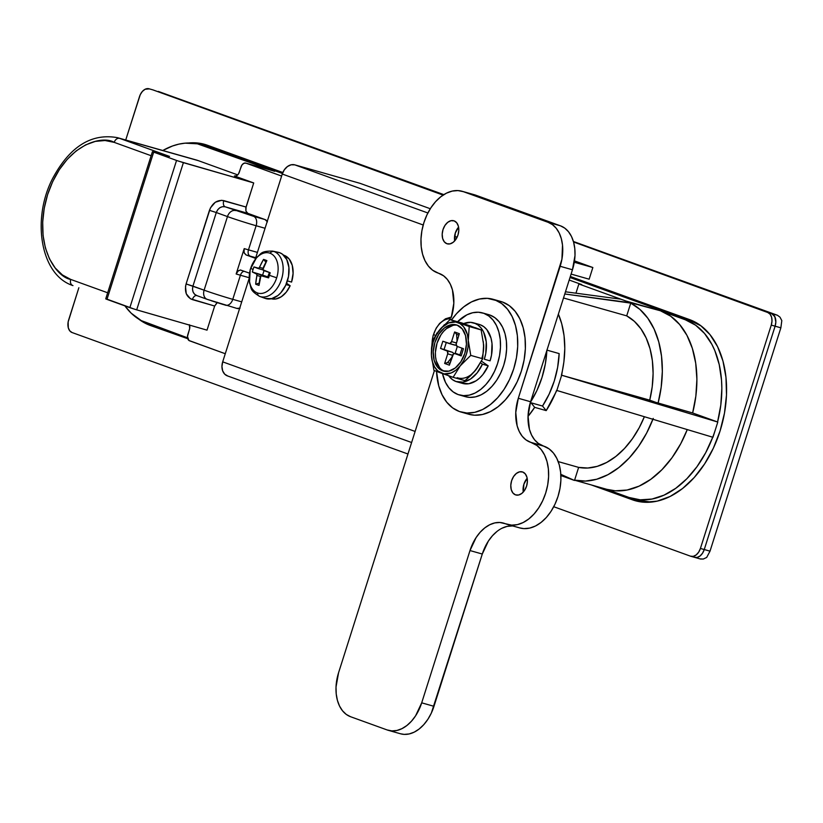 <?xml version="1.0" encoding="UTF-8"?>
<svg xmlns="http://www.w3.org/2000/svg" width="823" height="823" viewBox="0 0 823 823"><rect width="100%" height="100%" fill="white"/><g stroke="black" fill="none" stroke-linecap="round" stroke-linejoin="round"><path stroke-width="1.23" d="M146.854 323.11A93.256 61.787 105.8 0 1 124.89 305.868L131.176 313.172L141.289 320.62L187.531 337.811L146.854 323.11L154.138 326.546L187.737 338.706L150.3 325.466A94.583 62.671 105.8 0 1 138.768 319.149L144.653 322.935L154.138 326.546A94.583 62.671 -74.2 0 1 146.875 323.11M106.805 299.088L134.993 309.355L207.015 330.146L214.669 306.033L207.015 330.146L136.69 309.86L183.385 162.656L253.71 182.943L246.067 207.046L221.675 200.287L215.307 202.232L210.431 207.921L186.101 283.945L204.114 290.18A7.993 5.977 109.9 0 0 207.129 299.315A7.993 5.977 -70.1 0 1 204.114 290.18A21.316 0.751 -162.4 0 0 232.775 299.335A7.993 5.298 105.8 0 1 225.605 305.23A7.993 5.298 105.8 0 1 225.368 305.148A7.993 5.298 -74.2 0 0 225.636 305.23A7.993 5.298 -74.2 0 0 232.775 299.335L241.715 301.876L232.775 299.335L240.419 275.232A21.316 0.751 -162.4 0 1 236.16 273.987L237.857 271.148L240.306 269.995L249.42 273.123L240.491 270.006L238.32 270.746L236.16 273.987L244.215 248.608A21.316 0.751 17.6 0 0 248.474 249.853L257.414 252.383L248.474 249.853L256.118 225.739L265.068 228.269L256.118 225.739A21.316 0.751 -162.4 0 1 227.467 216.583L204.114 290.18L192.932 286.137L216.284 212.529L227.467 216.583L204.114 290.18A21.316 0.751 17.6 0 0 232.775 299.335L240.419 275.232L249.05 277.67L240.419 275.232A21.316 0.751 -162.4 0 1 236.16 273.987L244.215 248.608L244.081 252.589L246.015 254.914A26.645 0.936 17.6 0 0 250.192 256.128L255.727 257.692L250.192 256.128A5.329 3.529 105.8 0 1 248.474 249.853L256.118 225.739A7.993 5.298 -74.2 0 0 253.546 216.315L225.152 206.799L247.795 213.332L245.902 210.997L245.82 208.065L253.71 182.943L234.432 175.968L236.54 175.772L238.495 173.941L241.839 165.166L243.793 163.324L245.912 163.139L281.631 176.06L245.912 163.139L274.707 171.297L197.376 143.809L185.113 143.161L178.807 144.148L172.46 146.01L162.8 150.506A93.256 61.787 105.8 0 1 200.442 144.55A93.256 61.787 105.8 0 1 203.219 145.445L205.061 145.98M267.434 221.871L265.068 219.576L247.795 213.332L265.068 219.576L253.546 216.315A7.993 5.298 105.8 0 1 256.118 225.739A21.316 0.751 17.6 0 1 227.467 216.583A7.993 5.977 -70.1 0 1 235.635 210.595A7.993 5.977 109.9 0 0 227.467 216.583L216.284 212.529L192.932 286.137L192.5 289.192L193.117 292.072L194.681 294.336L196.964 295.632C193.23 294.017 191.882 290.848 192.932 286.137L186.101 283.945L185.504 286.476L186.265 293.78L190.432 298.78L214.669 306.033L217.488 302.35M569.197 280.046L581.748 284.583L569.197 280.046M189.475 325.085A5.329 3.529 105.8 0 1 189.444 329.447L187.839 334.529A5.329 3.529 105.8 0 0 189.547 340.804L225.265 353.725L188.93 340.475L187.469 336.556L189.691 328.439L189.311 324.694M196.625 295.519L207.159 299.325A7.993 5.977 109.9 0 0 207.458 299.428A7.993 5.977 -70.1 0 1 207.159 299.325L237.127 308.491A7.993 5.298 -74.2 0 1 236.89 308.409L240.069 308.131M255.521 258.36L246.015 254.914L255.521 258.36M712.749 437.208A93.256 61.787 105.8 0 0 715.372 429.668L717.79 422.055L561.656 375.237L556.832 390.472L712.965 437.291L715.372 429.668L712.965 437.291L556.574 390.38A79.934 52.96 105.8 0 1 546.205 410.615L542.522 406.037L530.331 402.591L542.522 406.037A71.94 47.662 -74.2 0 0 559.156 353.592L557.634 367.367L554.26 381.049L549.157 394.104L542.522 406.037L546.205 410.615L556.832 390.472L561.656 375.237L563.899 361.77L564.784 348.489L564.053 335.681L561.718 323.727L558.375 314.16A79.934 52.96 105.8 0 1 561.409 375.144L692.637 412.961L717.574 421.983L720.804 405.081L721.843 388.312L721.524 380.154L719.24 364.63L714.827 350.629L711.864 344.343L704.55 333.48L695.62 325.208L685.364 319.797L660.427 310.775L670.683 316.186L679.613 324.468L686.927 335.321L692.349 348.386L695.713 363.21L696.896 379.29L695.857 396.069L692.637 412.961A93.256 61.787 -74.2 0 0 660.427 310.775L625.861 300.992L578.867 283.997L575.946 293.194L578.867 283.997L620.881 299.191L565.473 291.795L620.881 299.191L630.85 302.802L660.427 310.775L685.364 319.797A93.256 61.787 105.8 0 1 717.574 421.983L561.656 375.237L649.728 400.153A79.934 52.96 -74.2 0 0 626.704 315.867L634.327 321.309L640.88 328.758L646.168 337.986L650.036 348.736L652.372 360.69L653.102 373.498L652.217 386.779L649.728 400.153L658.081 403.177L661.178 387.263L662.33 371.42L661.517 356.143L658.76 341.895L654.131 329.107L647.783 318.172L639.913 309.417L630.747 303.121A93.256 61.787 105.8 0 1 658.081 403.177L692.637 412.961L717.79 422.055L715.372 429.668A93.256 61.787 105.8 0 1 712.749 437.208L705.692 452.722L696.968 466.713L686.876 478.719L675.765 488.306L664.017 495.158L652.032 499.047L640.232 499.818L629.009 497.462A93.256 61.787 105.8 0 0 631.776 498.357L639.461 500.528A93.256 61.787 -74.2 0 0 651.25 502.092L639.389 500.507M274.028 171.163L274.707 171.297A5.329 3.529 -74.2 0 0 274.553 171.246L245.748 163.088A5.329 3.529 105.8 0 0 240.974 167.018L239.359 172.089A5.329 3.529 105.8 0 1 234.586 176.019A5.329 3.529 105.8 0 1 234.432 175.968L253.71 182.943L178.015 160.969L152.471 151.699L169.548 156.421L119.664 138.377L198.384 160.67L237.724 174.898L198.384 160.67A77.269 51.201 -74.2 0 0 196.09 159.929L117.37 137.647A77.269 51.201 105.8 0 1 119.664 138.377L193.549 159.312M560.885 475.54L569.506 478.657L560.885 475.54M534.683 407.354A79.934 52.96 105.8 0 1 528.037 416.376L534.683 407.354L531 402.776L534.683 407.354L546.205 410.615L534.683 407.354M652.906 419.277A93.256 61.787 105.8 0 1 574.598 480.138L578.641 467.392L558.21 461.6L578.641 467.392A79.934 52.96 -74.2 0 0 644.368 416.716L639.265 427.621L632.403 438.741L624.534 448.442L615.871 456.415L606.685 462.444L597.231 466.353L587.797 468.02L578.641 467.392L574.598 480.138L585.462 481.074L596.696 479.243L607.96 474.676L618.906 467.515L629.214 457.989L638.555 446.385L646.652 433.052L653.246 418.403M630.747 303.121L626.704 315.867L563.508 297.977L626.704 315.867L630.85 302.802L564.773 293.986L630.747 303.121M153.201 89.974L443.391 194.917L153.201 89.974A10.658 7.057 -74.2 0 0 152.883 89.872A10.658 7.057 105.8 0 1 153.201 89.974L443.093 195.102L153.201 89.974M573.559 241.983L771.676 313.625L774.824 316.68L775.832 322.122L775.101 326.186L704.251 549.538L702.513 553.231L700.034 556.009L697.174 557.428L694.386 557.284A10.658 7.057 -74.2 0 0 694.705 557.387A10.658 7.057 105.8 0 1 694.386 557.284L697.174 557.428L700.034 556.009L702.513 553.231L704.251 549.538L775.101 326.186L780.862 327.821L781.809 320.61L780.009 317.174L777.437 315.26L573.415 241.478L777.437 315.26L771.676 313.625L777.437 315.26L780.009 317.174L781.809 320.61L780.862 327.821L710.012 551.163L780.862 327.821L775.101 326.186L704.251 549.538A10.658 7.057 105.8 0 1 694.705 557.387A10.658 7.057 -74.2 0 0 704.251 549.538L700.414 548.447L698.676 552.151L696.186 554.918L693.336 556.338L690.548 556.194L553.735 506.721L690.548 556.194A10.658 7.057 105.8 0 0 690.857 556.297A10.658 7.057 105.8 0 0 700.414 548.447L771.264 325.095L700.414 548.447L710.012 551.163L704.251 549.538L775.101 326.186A10.658 7.057 -74.2 0 0 771.676 313.625A10.658 7.057 105.8 0 1 775.101 326.186L775.832 322.122L775.431 318.306L773.98 315.322L771.676 313.625L767.838 312.545L770.133 314.232L771.593 317.215L771.995 321.032L771.264 325.095L775.101 326.186L771.264 325.095A10.658 7.057 105.8 0 0 767.838 312.545L573.559 241.983M693.048 321.968L570.01 277.485L693.048 321.968L685.364 319.797L693.048 321.968L701.134 325.929A93.256 61.787 -74.2 0 0 693.048 321.968M282.454 173.488L210.894 147.615L282.454 173.488M706.69 557.438L710.012 551.163L706.69 557.438L703.284 559.043L706.69 557.438M152.553 89.789A10.658 7.057 -74.2 0 1 152.883 89.872L443.844 194.629L158.325 91.425M700.147 558.91L703.284 559.043L700.466 559.012L690.857 556.297M712.739 437.219A93.256 61.787 105.8 0 1 631.776 498.357M245.748 163.088A5.329 3.529 105.8 0 1 245.912 163.139L274.707 171.297L203.219 145.445L210.894 147.615A93.256 61.787 -74.2 0 0 208.126 146.731L200.442 144.55M605.44 488.934L629.009 497.462L605.44 488.934M574.577 480.2L606.839 489.335A93.256 61.787 -74.2 0 0 687.267 429.585L680.755 443.7L672.031 457.701L661.939 469.696L650.828 479.284L639.08 486.146L627.095 490.024L615.295 490.796L606.777 489.315M572.283 479.552A93.256 61.787 105.8 0 1 569.506 478.657L574.495 480.457L569.506 478.657M560.823 474.346L574.495 480.457L560.823 474.346M72.969 285.591A5.329 3.992 -70.1 0 1 72.753 285.519A5.329 3.992 -70.1 0 1 70.737 279.429C56.736 277.433 32.107 245.604 47.59 194.66C64.287 144.169 101.959 134.869 114.212 142.369L151.144 155.722L114.212 142.369L105.046 140.517L95.386 141.371L85.613 144.899L76.107 150.959L67.229 159.333L59.328 169.672L52.693 181.605L47.59 194.66L44.216 208.342L42.683 222.128L43.074 235.471L45.368 247.877L49.462 258.854L55.213 268L62.404 274.944L70.737 279.429L107.669 292.782L70.737 279.429A5.329 3.992 109.9 0 0 72.763 285.519A5.329 3.992 109.9 0 0 72.969 285.591L72.763 285.519C40.42 275.016 31.49 219.021 52.682 178.406C69.729 146.617 91.291 133.038 117.37 137.647L119.664 138.377A5.329 3.992 109.9 0 0 114.212 142.369A5.329 3.992 -70.1 0 1 119.664 138.377L169.548 156.421L152.43 151.658L176.544 160.454L129.849 307.668L106.969 299.387L153.664 152.183L106.969 299.387L105.735 298.862L152.43 151.658M168.766 156.308L169.548 156.421M223.342 304.561L211.367 300.786M267.218 221.469A7.993 5.298 -74.2 0 0 265.068 219.576L225.152 206.799L222.498 206.666L219.875 207.705L217.694 209.762L216.284 212.529L209.443 210.338L216.284 212.529C218.146 208.065 221.099 206.151 225.152 206.799A5.329 3.189 106.1 0 1 223.763 200.617L246.067 207.046L245.902 210.997L247.795 213.332L225.152 206.799A5.329 3.189 -73.9 0 1 223.763 200.617C217.303 199.639 212.529 202.88 209.443 210.338L186.101 283.945C184.321 291.784 186.41 297 192.366 299.603A5.329 3.189 106.1 0 1 196.759 295.57A5.329 3.189 -73.9 0 0 192.366 299.603L214.669 306.033L217.015 302.627M237.127 308.491A7.993 5.298 -74.2 0 0 239.678 308.306M207.458 299.428L225.368 305.148M244.215 248.608A21.316 0.751 17.6 0 0 248.474 249.853A5.329 3.529 -74.2 0 0 250.192 256.128A26.645 0.936 -162.4 0 1 246.015 254.914L244.215 252.97L243.968 249.616M240.419 275.232A5.329 3.529 105.8 0 1 244.205 271.24A5.329 3.529 -74.2 0 0 240.419 275.232M136.69 309.86L183.385 162.656L176.544 160.454L129.849 307.668L136.69 309.86M546.873 350.114L545.351 363.889L541.966 377.572L536.863 390.627L530.238 402.56M559.156 353.592L546.966 350.135L559.156 353.592M546.853 350.485A71.94 47.662 105.8 0 1 530.434 402.241M457.444 325.25A23.98 15.884 -74.2 0 0 436.715 344.24A23.98 15.884 -74.2 0 0 444.41 371.286M442.599 370.803A23.98 15.884 105.8 0 1 434.719 343.088A23.98 15.884 105.8 0 1 456.384 324.89A23.98 15.884 105.8 0 1 457.094 325.116L462.269 328.933L465.551 335.64L466.446 344.22L464.81 353.376L460.901 361.698L455.304 367.943L448.885 371.142L442.599 370.803L437.425 366.996L434.143 360.289L433.248 351.709L434.883 342.553L438.793 334.22L444.389 327.986L450.819 324.787L457.094 325.116A23.98 15.884 105.8 0 1 464.974 352.83A23.98 15.884 105.8 0 1 443.319 371.039A23.98 15.884 105.8 0 1 442.599 370.803L444.039 371.214L442.599 370.803M461.713 383.127L468.812 383.734L476.167 380.751L479.665 378.004L482.895 374.527L488.193 365.824L482.432 364.188A30.636 20.308 105.8 0 1 456.858 381.79A30.636 20.308 105.8 0 1 455.952 381.502A30.636 20.308 105.8 0 1 448.689 375.782L452.393 379.588L455.952 381.502L463.051 382.109L470.406 379.115L477.134 372.891L482.432 364.188L480.55 362.892L482.432 364.188L488.193 365.824L481.476 361.194L488.193 365.824A30.636 20.308 -74.2 0 1 462.619 383.425L456.858 381.79M473.554 322.832A30.636 20.308 105.8 0 0 463.688 323.573L470.561 322.338L480.231 324.756A30.636 20.308 -74.2 0 1 490.086 360.855L484.325 359.229L485.765 353.396L486.249 341.843L483.533 331.885L481.074 327.996L478.019 325.034L474.47 323.12A30.636 20.308 105.8 0 1 484.325 359.229L490.086 360.855L491.526 355.032L492.01 343.479L491.033 338.191L486.835 329.622L483.78 326.669L480.231 324.756A30.636 20.308 -74.2 0 0 479.315 324.457L473.554 322.832A30.636 20.308 105.8 0 1 474.47 323.12L479.243 324.437M452.969 325.394L446.539 328.593L443.587 331.381L440.943 334.827L437.034 343.16L435.398 352.316L435.532 356.76L436.293 360.896L439.575 367.603M441.972 369.918L444.749 371.41M442.836 341.236L449.811 343.551L451.59 341.576L454.625 331.978L459.347 333.685L456.127 344.302L457.166 346.421L463.452 348.695L461.168 355.906L454.882 353.633L453.463 353.952L449.368 365.165L444.646 363.457L447.691 353.859L447.403 351.143L440.552 348.448L442.836 341.236L440.552 348.448L452.496 352.326L440.552 348.448L444.06 349.528L446.292 342.491L444.06 349.528L452.496 352.326L446.827 350.721A2.664 1.769 105.8 0 1 447.691 353.859L444.646 363.457L447.609 362.531L449.934 363.375L447.609 362.531L451.868 357.295L447.609 362.531L444.646 363.457L449.368 365.165L452.413 355.567A2.664 1.769 105.8 0 1 454.8 353.602A2.664 1.769 105.8 0 1 454.882 353.633L461.168 355.906L463.452 348.695L457.166 346.421A2.664 1.769 105.8 0 1 456.312 343.284L459.347 333.685L454.625 331.978L456.57 334.292L457.074 340.876L456.57 334.292L454.625 331.978L451.59 341.576A2.664 1.769 105.8 0 1 449.193 343.541A2.664 1.769 105.8 0 1 449.121 343.51L442.836 341.236M460.541 355.238L454.8 353.602M478.081 366.647L473.492 372.531M471.023 326.361L475.365 327.935M483.296 341.627L483.646 348.15M481.836 358.324A26.645 17.653 -74.2 0 0 483.636 344.827L482.69 358.766L475.581 370.206A26.645 17.653 -74.2 0 0 480.179 362.645M475.221 327.647L481.146 329.92L483.636 344.827L482.69 358.766L470.756 355.392L467.299 334.272L463.647 326.813L459.995 323.583L455.664 322.019L448.504 322.976L441.56 327.739L435.871 335.589L433.227 341.946L431.705 348.726L431.427 355.443L432.394 361.657L434.565 366.935L437.764 370.926L444.039 373.909L451.189 372.953L455.911 370.165L460.222 365.865L463.822 360.34L466.476 353.972L467.989 347.203L468.277 340.475A26.645 17.653 105.8 0 1 460.222 365.865L470.756 355.392L468.277 340.475L469.213 326.536L457.897 322.585A26.645 17.653 105.8 0 1 468.277 340.475L469.213 326.536L450.016 319.602L439.472 330.064A26.645 17.653 105.8 0 1 457.897 322.585L450.016 319.602L449.481 320.044M470.663 375.607L465.036 380.679L453.113 377.304L460.222 365.865A26.645 17.653 105.8 0 1 441.797 373.344A26.645 17.653 105.8 0 1 431.427 355.443A26.645 17.653 105.8 0 1 439.472 330.064L432.363 341.504L431.427 355.443L433.916 370.36L453.113 377.304L465.036 380.679L475.581 370.206L470.663 375.607M457.156 377.695A26.645 17.653 -74.2 0 0 475.581 370.206L482.69 358.766L470.756 355.392L460.222 365.865L453.113 377.304L439.852 372.634M483.636 344.827L481.146 329.92L469.213 326.536L481.146 329.92L461.95 322.976L450.016 319.602L471.116 326.165M444.399 324.653L435.48 335.733L432.363 341.504L431.499 348.283L431.427 355.443L433.916 370.36L439.06 372.335M459.892 355.042L462.032 348.18L459.903 354.919L455.181 353.211L457.31 346.473L455.181 353.211L454.44 353.561L455.181 353.211L459.892 355.042M456.415 342.944L451.59 341.576L456.415 342.944M458.895 335.136L456.57 334.292L458.895 335.136M454.152 353.695L452.496 352.326L454.152 353.695M449.286 343.561L455.87 345.259M452.537 355.227L447.691 353.859L452.537 355.227M589.145 279.192L571.09 274.08L589.145 279.192L592.848 267.516L574.279 262.259L592.848 267.516L589.145 279.192M360.083 183.344L430.285 208.733L360.083 183.344L294.799 164.857L360.083 183.344M574.495 260.881L592.848 267.516L574.495 260.881M427.878 212.982L294.799 164.857A12.252 9.166 109.9 0 0 282.268 174.034L423.197 224.998L282.268 174.034L284.357 169.754L287.474 166.513L291.136 164.795L294.799 164.857L427.878 212.982M227.817 376.029L224.72 374.177L222.652 370.834L221.943 366.513L222.694 361.853L415.121 431.437L222.694 361.853L249.06 278.719L222.694 361.853A12.252 9.166 109.9 0 0 227.354 375.874L411.603 442.507M255.315 259.008L282.268 174.034L255.315 259.008M454.584 236.345L457.084 237.25L454.584 236.345M437.147 333.171A42.549 1.502 17.6 0 1 436.848 333.048A42.138 40.677 -64.9 0 0 436.396 334.292A42.138 40.677 -64.9 0 1 436.848 333.048L437.733 333.408M450.829 318.851A20.863 13.816 -74.2 0 0 433.546 334.498A42.631 1.502 17.6 0 0 435.655 335.445A42.631 1.502 -162.4 0 1 433.546 334.498A20.863 13.816 -74.2 0 0 432.106 343.016M433.546 334.498A20.863 13.816 105.8 0 1 448.998 318.81M270.572 298.533L275.818 298.986L281.26 296.774L286.229 292.175L290.149 285.735L286.023 284.573L290.149 285.735L286.569 283.277L290.149 285.735A22.643 15.009 -74.2 0 1 271.281 298.759M284.264 255.387A22.643 15.009 -74.2 0 0 283.616 255.181L284.264 255.387A22.643 15.009 -74.2 0 1 291.548 282.073L287.412 280.9L291.548 282.073L293.091 273.431L292.247 265.325L289.151 258.988L284.264 255.387M276.693 277.783A20.863 13.816 105.8 0 1 257.383 292.937A5.329 3.992 109.9 0 0 259.708 296.414A23.569 15.616 -74.2 0 0 281.538 279.285A23.569 15.616 -74.2 0 0 273.956 251.509A5.329 3.992 109.9 0 0 269.985 253.206A20.863 13.816 105.8 0 1 276.693 277.783A20.863 13.816 -74.2 0 0 269.985 253.206A20.863 13.816 -74.2 0 0 250.665 268.37A42.631 1.502 17.6 0 0 253.083 269.43A42.138 40.677 -64.9 0 1 253.968 266.919L258.916 268.319L263.555 259.389L265.171 259.945L266.878 260.593L262.825 269.728L270.211 272.794A42.138 15.76 108.4 0 0 269.378 275.324A42.631 1.502 17.6 0 0 276.693 277.783A42.631 1.502 -162.4 0 1 269.378 275.324A42.138 15.76 108.4 0 0 268.607 277.865L260.932 275.695L259.008 285.396L257.28 284.809L255.686 284.192L257.023 274.285L252.352 271.991A42.138 40.677 -64.9 0 1 253.083 269.43A42.631 1.502 -162.4 0 1 250.665 268.37A20.863 13.816 -74.2 0 0 257.383 292.937A20.863 13.816 -74.2 0 0 276.693 277.783M276.61 252.085L273.956 251.509A23.569 15.616 105.8 0 1 281.538 279.275A23.569 15.616 105.8 0 1 259.718 296.424L265.181 298.389A23.98 15.884 -74.2 0 0 265.191 298.399A23.98 15.884 -74.2 0 0 287.392 280.952A23.98 15.884 -74.2 0 0 279.676 252.702A23.98 15.884 -74.2 0 0 278.246 252.301L272.547 251.108A23.569 15.616 105.8 0 1 273.956 251.509L279.676 252.702L282.454 254.204L286.764 259.564L288.894 267.352L288.513 276.394L285.684 285.314L280.838 292.741L277.886 295.529L271.456 298.718L265.181 298.389M265.191 298.399L259.718 296.424A23.569 15.616 105.8 0 1 259.708 296.414L259.729 296.424A5.329 3.992 -70.1 0 1 257.383 292.937A20.863 13.816 105.8 0 1 250.665 268.37A20.863 13.816 105.8 0 1 269.985 253.206A5.329 3.992 -70.1 0 1 273.956 251.509M260.932 275.695L261.827 275.52L260.346 276.682A42.549 31.83 109.9 0 0 259.008 285.396A42.138 13.796 176.9 0 1 255.686 284.192L259.224 283.091L255.686 284.192A42.549 31.83 -70.1 0 1 257.013 275.479L256.498 273.596L267.002 276.723L252.352 271.991A42.549 1.502 17.6 0 0 256.498 273.596L266.426 276.405L262.588 275.139L264.018 270.654L262.588 275.139L252.352 271.991A42.138 40.677 -64.9 0 1 253.083 269.43A42.138 40.677 -64.9 0 1 253.968 266.919A42.549 1.502 17.6 0 0 258.113 268.524L259.595 267.362L263.01 268.329L259.595 267.362A42.549 31.83 109.9 0 1 263.555 259.389L265.932 262.228L263.555 259.389A42.138 11.131 37.9 0 1 266.878 260.593A42.549 31.83 109.9 0 0 262.918 268.565L263.432 270.448A42.549 1.502 -162.4 0 0 270.211 272.794A42.138 15.76 108.4 0 0 269.378 275.324A42.138 15.76 108.4 0 0 268.607 277.865A42.549 1.502 -162.4 0 1 261.827 275.52L268.72 277.474L261.776 275.51M268.041 276.94L269.44 272.526L267.588 277.156L268.792 277.217L268.041 276.94M257.013 275.479L260.418 276.446L257.013 275.479M258.196 268.545L262.866 269.862M258.916 268.319L258.113 268.524M261.827 275.52L268.72 277.474M636.282 500.909L644.512 502.246L657.207 501.125L670.056 496.495L682.545 488.523L694.221 477.525L704.611 463.915L713.335 448.226L720.043 431.057L724.487 413.074L726.493 394.958L725.979 377.407L722.975 361.102L717.584 346.658L710.012 334.642L700.568 325.507L689.602 319.612A94.583 62.671 105.8 0 1 720.701 428.927A94.583 62.671 105.8 0 1 635.253 500.723A94.583 62.671 105.8 0 1 632.445 499.818L591.253 484.922L636.282 500.909A94.583 62.671 -74.2 0 0 637.187 501.217M206.552 144.951L197.633 143.86A94.583 62.671 -74.2 0 1 206.552 144.951M68.638 319.982L78.864 287.731L68.134 322.009L68.309 327.863L69.77 330.846L72.064 332.533A10.658 7.057 105.8 0 1 68.638 319.982M125.724 140.013L140.239 94.696L142.4 91.394L145.115 89.265L149.354 88.884A10.658 7.057 105.8 0 0 149.045 88.781A10.658 7.057 105.8 0 0 139.488 96.63L125.724 140.013M407.961 454.008L72.064 332.533L407.961 454.008M689.602 319.612L570.329 276.487L689.602 319.612M282.834 172.521L207.458 145.26L195.39 142.832L188.652 142.986A94.583 62.671 105.8 0 1 204.649 144.354A94.583 62.671 105.8 0 1 207.458 145.26L282.834 172.521M459.357 394.958L465.499 396.696A42.631 28.249 -74.2 0 0 504.005 364.342A42.631 28.249 -74.2 0 0 489.994 315.075L483.852 313.337A42.631 28.249 105.8 0 1 497.864 362.604A42.631 28.249 105.8 0 1 459.357 394.958A42.631 28.249 105.8 0 1 458.082 394.556A42.631 28.249 105.8 0 1 442.496 373.601L445.48 382.366L448.885 387.777L453.144 391.892L458.082 394.556L463.524 395.647L469.244 395.143L475.036 393.055L480.673 389.464L485.93 384.506L490.611 378.374L494.541 371.296L497.565 363.56L499.571 355.454L500.477 347.285L500.24 339.385L498.882 332.029L496.454 325.527L493.049 320.106L488.79 315.991L483.852 313.337L488.625 314.633M462.495 395.565L464.234 396.295A42.631 28.249 -74.2 0 1 462.505 395.565M465.406 396.676L469.666 397.386L475.385 396.881L481.177 394.793L486.815 391.203L492.072 386.244L496.763 380.113L500.693 373.035L503.717 365.299L505.713 357.192L506.618 349.034L506.382 341.123L505.034 333.768L502.606 327.266L499.191 321.844L494.932 317.729L489.994 315.075A42.631 28.249 -74.2 0 0 488.728 314.664L482.587 312.925A42.631 28.249 105.8 0 1 483.852 313.337L478.41 312.236L472.69 312.74L466.898 314.839L457.557 321.731M457.567 321.731A42.631 28.249 105.8 0 1 482.587 312.925M493.08 299.284A58.618 38.835 105.8 0 0 451.508 320.013L456.539 313.666L463.771 306.845L471.517 301.907L479.48 299.037L487.35 298.338L502.503 302.02A58.618 38.835 -74.2 0 0 500.765 301.455L493.08 299.284A58.618 38.835 105.8 0 1 494.829 299.85L501.619 303.502L507.472 309.16L512.163 316.608L515.496 325.548L517.369 335.661L517.688 346.534L516.443 357.758L513.686 368.91L509.53 379.547L504.129 389.269L497.689 397.704L490.446 404.515L482.71 409.463L474.748 412.333L466.878 413.023L459.399 411.521A58.618 38.835 105.8 0 1 436.54 371.389L438.721 385.812L442.064 394.762L446.755 402.21L452.609 407.869L459.399 411.521A58.618 38.835 105.8 0 0 461.137 412.076L468.822 414.257A58.618 38.835 -74.2 0 0 521.772 369.764A58.618 38.835 -74.2 0 0 502.503 302.02L509.303 305.672L515.157 311.331L519.838 318.779L523.181 327.729L525.043 337.831L525.362 348.705L524.117 359.939L521.37 371.08L517.214 381.728L511.803 391.45L505.363 399.875L498.131 406.696L490.385 411.634L482.422 414.504L474.552 415.204L468.699 414.216M500.621 301.424L494.829 299.85A58.618 38.835 105.8 0 1 514.097 367.593A58.618 38.835 105.8 0 1 461.137 412.076M458.576 227.158A11.985 7.942 -74.2 0 0 454.697 240.892L455.304 233.063L458.576 227.158M446.868 243.711A11.985 7.942 105.8 0 1 442.928 229.854A11.985 7.942 105.8 0 1 453.761 220.749A11.985 7.942 105.8 0 1 454.121 220.862L456.703 222.766L458.349 226.119L458.792 230.419L457.979 234.997L456.014 239.154L453.226 242.281L450.006 243.875L446.868 243.711L444.286 241.808L442.64 238.454L442.198 234.154L443.011 229.586L444.965 225.42L447.763 222.303L450.973 220.698L454.121 220.862A11.985 7.942 105.8 0 1 458.061 234.72A11.985 7.942 105.8 0 1 447.228 243.824A11.985 7.942 105.8 0 1 446.868 243.711L447.589 243.917L446.868 243.711M527.173 478.307A11.985 7.942 -74.2 0 0 523.294 492.031L523.901 484.202L527.173 478.307M515.465 494.849A11.985 7.942 105.8 0 1 511.525 480.992A11.985 7.942 105.8 0 1 522.358 471.888A11.985 7.942 105.8 0 1 522.718 472.011L525.3 473.914L526.946 477.268L527.389 481.558L526.576 486.136L524.611 490.302L521.823 493.419L518.603 495.014L515.465 494.849L512.883 492.946L511.237 489.592L510.795 485.303L511.608 480.725L513.562 476.558L516.36 473.441L519.57 471.836L522.718 472.011A11.985 7.942 105.8 0 1 526.658 485.868A11.985 7.942 105.8 0 1 515.826 494.962A11.985 7.942 105.8 0 1 515.465 494.849L516.186 495.055L515.465 494.849M519.673 527.903L523.932 528.613L529.652 528.109L535.444 526.02L541.081 522.42L546.338 517.472L551.029 511.34L554.959 504.262L557.984 496.526L559.979 488.42L560.885 480.251L560.648 472.34L559.301 464.995L556.873 458.483L553.457 453.072L549.198 448.957L538.273 443.371L534.549 439.77L531.565 435.038L529.436 429.339L528.047 415.985L530.588 401.747L572.458 269.769L574.999 255.531L574.793 248.608L573.61 242.178L571.491 236.489L568.508 231.747L564.784 228.146L560.453 225.821L474.295 194.722M400.462 733.766L404.186 734.383L409.196 733.941L414.267 732.12L419.195 728.972L423.794 724.631L427.898 719.271L431.334 713.088L482.288 554.033L488.368 541.071L492.473 535.711L497.071 531.37M501.999 528.232L507.071 526.401L512.081 525.959M513.12 526.041A37.302 24.721 -74.2 0 0 482.288 554.033L433.978 706.309L421.695 702.832A37.302 24.721 105.8 0 1 388.25 730.31A37.302 24.721 105.8 0 1 387.139 729.95L350.567 716.72A37.302 24.721 105.8 0 1 338.562 672.772L434.431 370.566L338.562 672.772L336.021 687.01L336.226 693.933L337.409 700.363L339.539 706.062L342.522 710.794L346.246 714.395L350.567 716.72L387.139 729.95L391.902 730.906L396.912 730.464L401.974 728.633L406.901 725.495L411.51 721.154L415.605 715.794L421.695 702.832L469.995 550.556L476.085 537.594L480.179 532.224L484.788 527.893L489.716 524.745L494.777 522.924L499.787 522.471L511.649 525.136L517.369 524.632L523.161 522.533L528.788 518.943L534.055 513.984L538.736 507.853L542.666 500.785L545.69 493.049L547.696 484.942L548.591 476.774L548.365 468.863L547.007 461.518L544.579 455.006L541.174 449.595L536.915 445.48L525.99 439.894L522.255 436.293L519.282 431.55L517.153 425.861L515.764 412.508L518.305 398.27L561.924 259.194L562.51 245.131L561.327 238.701L559.198 233.002L556.214 228.269L552.49 224.669L548.169 222.344L463.38 191.677L457.938 190.586L452.218 191.09L446.426 193.179L440.789 196.769L435.532 201.728L430.851 207.859L426.921 214.926L423.896 222.663L421.89 230.779L420.985 238.937L421.222 246.849L422.58 254.204L425.007 260.706L428.413 266.127L432.672 270.242L443.597 275.818L447.321 279.419L450.304 284.161L452.434 289.861L453.823 303.203L451.282 317.452A37.302 24.721 105.8 0 0 439.276 273.493L437.61 272.897A42.631 28.249 105.8 0 1 423.598 223.63A42.631 28.249 105.8 0 1 462.104 191.265A42.631 28.249 105.8 0 1 463.38 191.677L475.663 195.154A42.631 28.249 -74.2 0 0 474.398 194.753L462.104 191.265M560.453 225.821L548.169 222.344A37.302 24.721 105.8 0 1 560.175 266.292L572.458 269.769A37.302 24.721 -74.2 0 0 560.453 225.821L548.169 222.344L463.38 191.677L475.663 195.154L560.453 225.821M560.175 266.292L572.458 269.769L530.588 401.747L518.305 398.27L560.175 266.292M530.31 442.218A37.302 24.721 105.8 0 1 518.305 398.27L530.588 401.747A37.302 24.721 -74.2 0 0 542.594 445.696L530.31 442.218M507.472 524.446L519.766 527.924A42.631 28.249 -74.2 0 0 558.272 495.569A42.631 28.249 -74.2 0 0 544.26 446.303L531.977 442.815A42.631 28.249 105.8 0 1 545.988 492.092A42.631 28.249 105.8 0 1 507.472 524.446A42.631 28.249 105.8 0 1 506.207 524.035L504.55 523.438A37.302 24.721 105.8 0 0 503.439 523.078L503.511 523.099M388.25 730.31L400.544 733.787A37.302 24.721 -74.2 0 0 433.978 706.309L421.695 702.832L469.995 550.556L482.288 554.033L469.995 550.556A37.302 24.721 105.8 0 1 503.439 523.078M454.903 345.156L449.193 343.541M431.931 344.209L433.083 335.65L436.159 328.223L439.585 323.46L445.459 318.81L451.416 317.02M259.708 296.414C248.937 289.984 251.787 288.019 249.492 282.865L250.202 269.512L256.704 257.332C261.375 254.122 259.965 250.943 272.547 251.108M262.866 269.872L258.155 268.535M152.883 89.872L149.045 88.781"/></g></svg>
